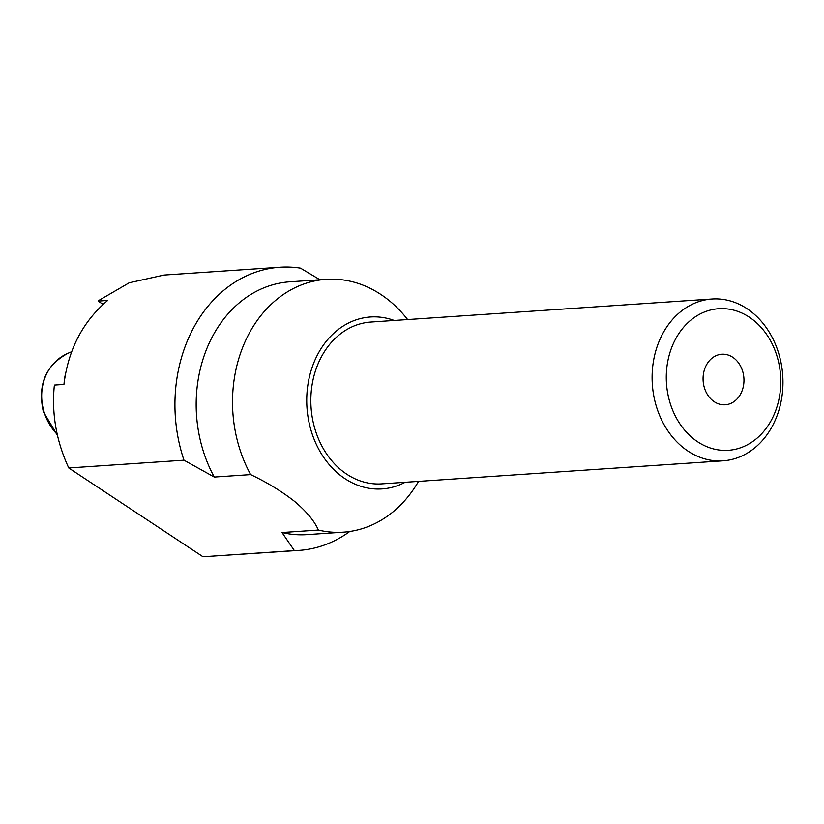 <?xml version="1.0" encoding="UTF-8"?>
<svg xmlns="http://www.w3.org/2000/svg" width="824" height="824" viewBox="0 0 824 824"><rect width="100%" height="100%" fill="white"/><g stroke="black" fill="none" stroke-linecap="round" stroke-linejoin="round"><path stroke-width="1.24" d="M64.128 382.799A50.686 45.423 -113.1 0 1 65.436 374.251M754.125 320.721A70.957 57.186 86.1 0 0 675.134 339.879A70.957 57.186 86.1 0 0 692.922 438.296A70.957 57.186 86.1 0 0 771.913 419.138A70.957 57.186 86.1 0 0 754.125 320.721M752.508 312.729A81.092 65.354 86.1 0 0 712.07 298.999A81.092 65.354 86.1 0 0 653.978 358.347A81.092 65.354 86.1 0 0 682.56 447.092A81.092 65.354 86.1 0 0 722.998 460.822A81.092 65.354 86.1 0 0 781.09 401.473A81.092 65.354 86.1 0 0 752.508 312.729M712.07 298.999L370.8 322.05A81.092 65.354 86.1 0 0 312.708 381.388A81.092 65.354 86.1 0 0 341.28 470.144A81.092 65.354 86.1 0 0 381.718 483.863L722.998 460.822M394.212 320.464A86.16 69.443 86.1 0 0 312.564 366.144A86.16 69.443 86.1 0 0 339.097 474.336A86.16 69.443 86.1 0 0 405.13 482.277M407.602 319.558A126.7 102.114 86.1 0 0 389.422 300.781A126.7 102.114 86.1 0 0 326.242 279.336A126.7 102.114 86.1 0 0 250.64 474.603L214.281 477.055L183.979 460.194L68.763 467.97L202.992 556.766L299.009 550.401A141.913 114.371 86.1 0 0 349.757 531.48M202.992 556.766L294.364 550.597L282.014 532.531L318.373 530.069C314.644 521.324 306.816 511.838 294.868 501.631C281.89 491.444 267.151 482.431 250.64 474.603M282.014 532.531A126.7 102.114 86.1 0 0 306.961 534.632L343.32 532.17A126.7 102.114 86.1 0 0 418.53 481.381M318.373 530.069A126.7 102.114 86.1 0 0 343.32 532.17M712.595 400.505A25.338 20.425 86.1 0 0 725.233 404.79A25.338 20.425 86.1 0 0 743.382 386.24A25.338 20.425 86.1 0 0 734.452 358.512A25.338 20.425 86.1 0 0 721.814 354.217A25.338 20.425 86.1 0 0 703.655 372.767A25.338 20.425 86.1 0 0 712.595 400.505M319.98 279.758L300.513 268.14A141.913 114.371 86.1 0 0 279.882 267.233L163.986 275.051L129.193 282.787L99.055 300.307A141.913 114.371 86.1 0 0 98.169 301.079L107.656 300.441C82.791 321.618 68.217 349.613 63.942 384.417L54.446 385.066A141.913 114.371 86.1 0 0 54.24 386.384C51.624 414.266 56.465 441.458 68.763 467.97M103.113 304.406L98.169 301.079M279.882 267.233A141.913 114.371 86.1 0 0 183.979 460.194M294.364 550.597A141.913 114.371 86.1 0 0 299.009 550.401M326.242 279.336L289.894 281.798A126.7 102.114 86.1 0 0 214.281 477.055M71.647 351.704L68.073 353.228A50.686 45.423 66.9 0 0 43.878 411.289A50.686 45.423 66.9 0 0 57.258 434.485M68.073 353.228C45.691 365.187 37.441 384.654 43.322 411.619L57.484 435.484"/></g></svg>

